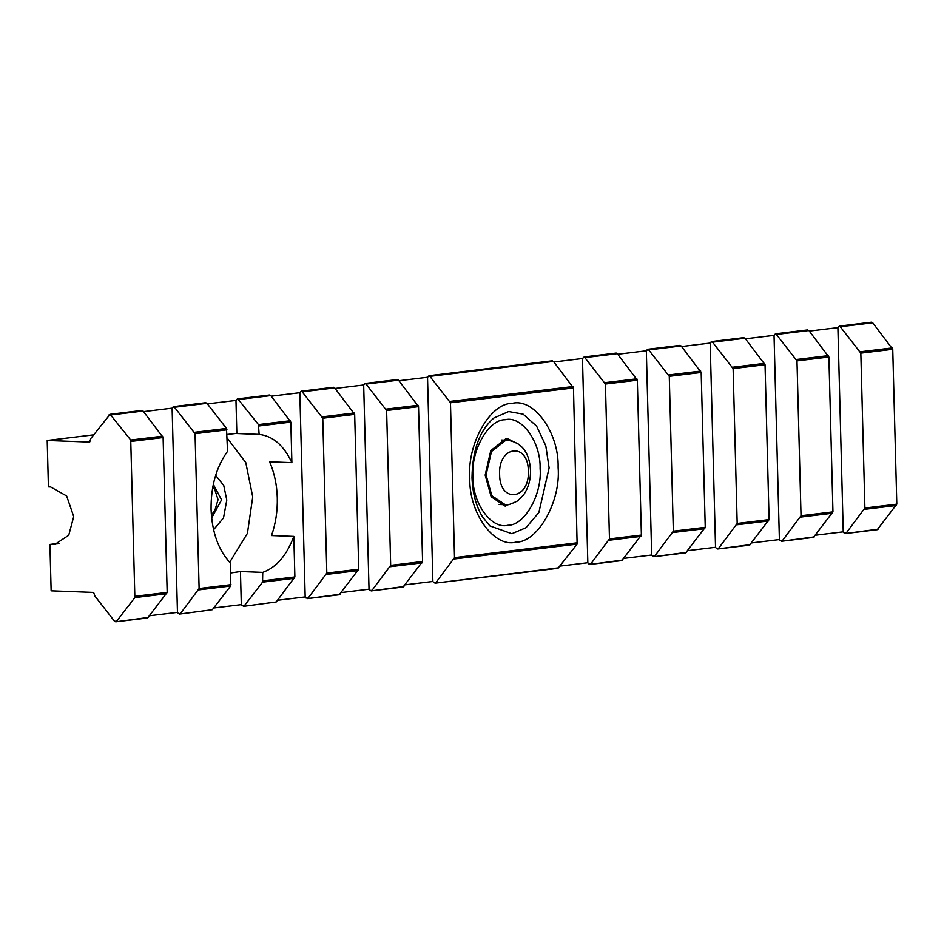 <?xml version="1.0" encoding="UTF-8"?>
<svg xmlns="http://www.w3.org/2000/svg" width="944" height="944" viewBox="0 0 944 944"><rect width="100%" height="100%" fill="white"/><g stroke="black" fill="none" stroke-linecap="round" stroke-linejoin="round"><path stroke-width="1.42" d="M215.633 475.328L223.74 485.464L226.784 500.072L223.504 517.961L213.568 529.714M213.309 484.307L221.557 499.872L211.633 517.996M57.525 543.862L49.926 544.428L51.141 590.826L93.633 592.431L94.919 596.089L114.472 621.199L116.572 621.282L134.862 597.599L130.732 440.034L110.106 414.31L90.789 438.523L89.692 442.087L47.2 440.47L93.609 434.854M110.106 414.31L109.067 414.841M142.013 410.451L140.986 410.97L143.087 411.053L163.111 437.544L167.171 592.407L147.63 617.942L115.723 621.801L148.491 617.423M149.813 615.712L177.46 612.373L178.322 613.482L180.434 613.565L199.113 588.537L195.054 433.685L173.956 406.593L172.115 408.162L143.523 411.619M173.956 406.593L172.917 407.112M205.875 402.734L204.836 403.253L206.937 403.336L226.501 428.446L227.528 451.338C216.329 466.938 210.842 486.302 211.067 509.418C212.046 532.44 218.512 550.352 230.454 563.167L230.619 586.023L212.341 609.706L179.572 614.072L212.341 609.706M227.091 434.464L235.67 433.485L259.128 434.393L258.444 424.588L237.817 398.864L235.965 400.433L207.373 403.89M237.817 398.864L236.779 399.395M269.724 395.005L268.686 395.524L270.798 395.607L290.823 422.098L291.885 462.654C283.814 445.403 272.899 435.975 259.128 434.393M277.512 600.266L305.172 596.927L306.033 598.036L308.133 598.118L326.813 573.091L322.765 418.239L301.667 391.146L299.826 392.716L271.235 396.173M301.667 391.146L300.629 391.666M333.574 387.288L332.548 387.807L334.648 387.89L354.673 414.381L358.732 569.232L339.191 594.767L307.284 598.626L340.052 594.26M341.374 592.549L369.021 589.198L369.883 590.307L371.995 590.389L390.674 565.373L386.615 410.51L365.517 383.417L363.676 384.987L335.085 388.444M365.517 383.417L364.478 383.937M397.436 379.559L396.397 380.078L398.498 380.161L418.534 406.652L422.582 561.503L403.053 587.05L371.134 590.909L403.902 586.531M815.581 535.189L843.24 531.838L844.101 532.947L846.213 533.03L864.893 508.014L860.834 353.15L839.735 326.058L837.894 327.627L809.303 331.084M839.735 326.058L838.697 326.589M871.654 322.199L870.616 322.718L872.716 322.801L892.741 349.292L896.8 504.143L877.259 529.69L845.352 533.549L878.121 529.171M405.224 584.82L432.871 581.48L433.744 582.59L435.845 582.672L454.524 557.644L450.465 402.793L429.378 375.7L427.526 377.27L398.934 380.727M429.378 375.7L428.34 376.219M552.382 360.82L551.343 361.34L553.444 361.422L573.48 387.913L577.126 544.11L557.998 568.3L434.983 583.18L558.848 567.792M560.17 566.081L587.829 562.73L588.69 563.851L590.791 563.922L609.47 538.906L605.423 384.043L584.324 356.95L582.472 358.519L553.892 361.989M584.324 356.95L583.286 357.481M616.231 353.091L615.193 353.622L617.305 353.693L637.33 380.184L641.389 535.047L621.848 560.583L589.941 564.441L622.71 560.063M624.031 558.352L651.679 555.013L652.54 556.122L654.652 556.205L673.332 531.177L669.272 376.326L648.174 349.233L646.333 350.802L617.742 354.26M648.174 349.233L647.136 349.752M680.093 345.374L679.055 345.893L681.155 345.976L701.18 372.467L705.239 527.318L685.698 552.854L653.791 556.712L686.559 552.346M687.881 550.635L715.528 547.284L716.402 548.393L718.502 548.476L737.181 523.46L733.122 368.597L712.024 341.504L710.183 343.073L681.592 346.531M712.024 341.504L710.997 342.035M743.943 337.645L742.904 338.164L745.005 338.247L765.041 364.738L769.089 519.601L749.56 545.136L717.641 548.995L750.409 544.617M751.731 542.906L779.39 539.567L780.251 540.676L782.352 540.759L801.031 515.731L796.984 360.879L775.885 333.787L774.033 335.356L745.441 338.813M775.885 333.787L774.847 334.306M807.793 329.928L806.754 330.447L808.866 330.53L828.891 357.021L832.95 511.872L813.409 537.407L781.502 541.266L814.271 536.9M230.714 572.973L240.449 571.533L262.739 572.383C276.344 567.486 286.693 555.485 293.82 536.393L271.518 535.555C275.66 523.719 277.583 511.152 277.288 497.866C276.887 484.591 274.315 472.578 269.583 461.817L291.885 462.654M229.652 562.329L247.422 533.325L252.732 496.933L245.794 462.631L227.185 438.04M505.252 506.173L491.163 496.756L485.169 475.08L490.797 450.583L505.654 438.925L507.813 438.83L518.917 444.364M52.156 544.511L54.87 544.405L68.735 535.248L73.715 516.58L66.646 495.978L50.646 486.951L48.415 486.868L47.2 440.47M213.663 607.995L241.31 604.644L242.183 605.753L244.284 605.836L262.562 582.153L262.739 572.383M243.422 606.355L276.191 601.977L243.422 606.355M241.31 604.644L240.449 571.533M236.838 433.544L235.965 400.433M293.82 536.393L294.882 576.949L276.191 601.977M177.46 612.373L172.115 408.162M305.172 596.927L299.826 392.716M369.021 589.198L363.676 384.987M432.871 581.48L427.526 377.27M587.829 562.73L582.472 358.519M651.679 555.013L646.333 350.802M715.528 547.284L710.183 343.073M779.39 539.567L774.033 335.356M843.24 531.838L837.894 327.627M49.926 544.428L59.153 543.319M558.116 467.445C560.996 501.535 537.714 542.623 515.79 542.163C494.031 547.909 468.743 512.686 469.817 478.124C466.95 444.034 490.231 402.935 512.155 403.395C533.915 397.648 559.19 432.871 558.116 467.445M489.83 525.891L511.849 533.714L526.044 527.696L538.859 512.498L549.113 467.941L545.797 445.792L536.605 426.133L523.07 414.121L508.651 411.56L493.913 418.003C479.717 430.181 472.413 450.04 472.012 477.581C472.59 493.24 476.106 506.35 482.561 516.934L489.83 525.891M540.11 468.436C540.924 442.146 521.702 415.36 505.146 419.738C488.473 419.384 470.773 450.63 472.956 476.555C472.142 502.845 491.364 529.631 507.907 525.265C524.581 525.619 542.293 494.361 540.11 468.436M258.904 425.956L290.823 422.098M801.031 515.731L832.95 511.872M800.63 517.076L832.549 513.217M737.181 523.46L769.089 519.601M736.78 524.793L768.687 520.935M673.332 531.177L705.239 527.318M672.93 532.522L704.838 528.664M609.47 538.906L641.389 535.047M609.069 540.239L640.988 536.381M454.524 557.644L577.527 542.765M454.123 558.99L577.126 544.11M864.492 509.347L896.399 505.488M864.893 508.014L896.8 504.143M390.674 565.373L422.582 561.503M390.273 566.707L422.18 562.848M326.813 573.091L358.732 569.232M326.423 574.436L358.331 570.577M262.963 580.82L294.882 576.949M262.562 582.153L294.481 578.294M199.113 588.537L231.02 584.678M198.712 589.882L230.619 586.023M796.984 360.879L828.891 357.021M733.122 368.597L765.041 364.738M669.272 376.326L701.18 372.467M605.423 384.043L637.33 380.184M450.465 402.793L573.48 387.913M860.834 353.15L892.741 349.292M386.615 410.51L418.534 406.652M322.765 418.239L354.673 414.381M195.054 433.685L226.973 429.827M796.512 359.499L828.419 355.64M732.65 367.228L764.569 363.369M668.8 374.945L700.708 371.086M604.951 382.674L636.858 378.815M449.993 401.412L573.008 386.533M860.362 351.782L892.269 347.923M386.143 409.141L418.062 405.283M322.293 416.859L354.201 413M258.444 424.588L290.351 420.729M194.582 432.305L226.501 428.446M776.947 334.388L808.866 330.53M713.098 342.106L745.005 338.247M649.248 349.835L681.155 345.976M585.386 357.552L617.305 353.693M430.44 376.302L553.444 361.422M840.809 326.659L872.716 322.801M366.591 384.019L398.498 380.161M302.729 391.748L334.648 387.89M238.879 399.465L270.798 395.607M175.029 407.194L206.937 403.336M135.252 596.266L167.171 592.407M134.862 597.599L166.769 593.741M131.204 441.403L163.111 437.544M130.732 440.034L162.639 436.175M111.168 414.912L143.087 411.053M499.128 504.485L505.311 504.721L491.824 495.718L486.077 474.974L491.47 451.527L505.689 440.364L507.754 440.27L501.571 440.034M499.624 474.513C499.6 503.683 529.867 500.025 528.321 471.044C528.345 441.875 498.078 445.544 499.624 474.513M109.929 414.322L141.836 410.463M173.779 406.593L205.686 402.734M237.628 398.875L269.547 395.017M301.49 391.146L333.397 387.288M365.34 383.429L397.247 379.571M839.558 326.069L871.465 322.211M429.19 375.7L552.205 360.82M584.147 356.962L616.054 353.103M647.997 349.245L679.904 345.374M711.847 341.516L743.766 337.657M775.697 333.787L807.616 329.928M212.837 486.738L214.654 489.157L218.052 499.636L214.866 510.409L211.35 514.976M505.311 504.721C506.421 505.654 510.503 504.391 517.548 500.945L523.637 494.833C528.392 487.859 530.681 479.753 530.504 470.513C529.82 457.946 525.607 443.149 507.754 440.27"/></g></svg>

